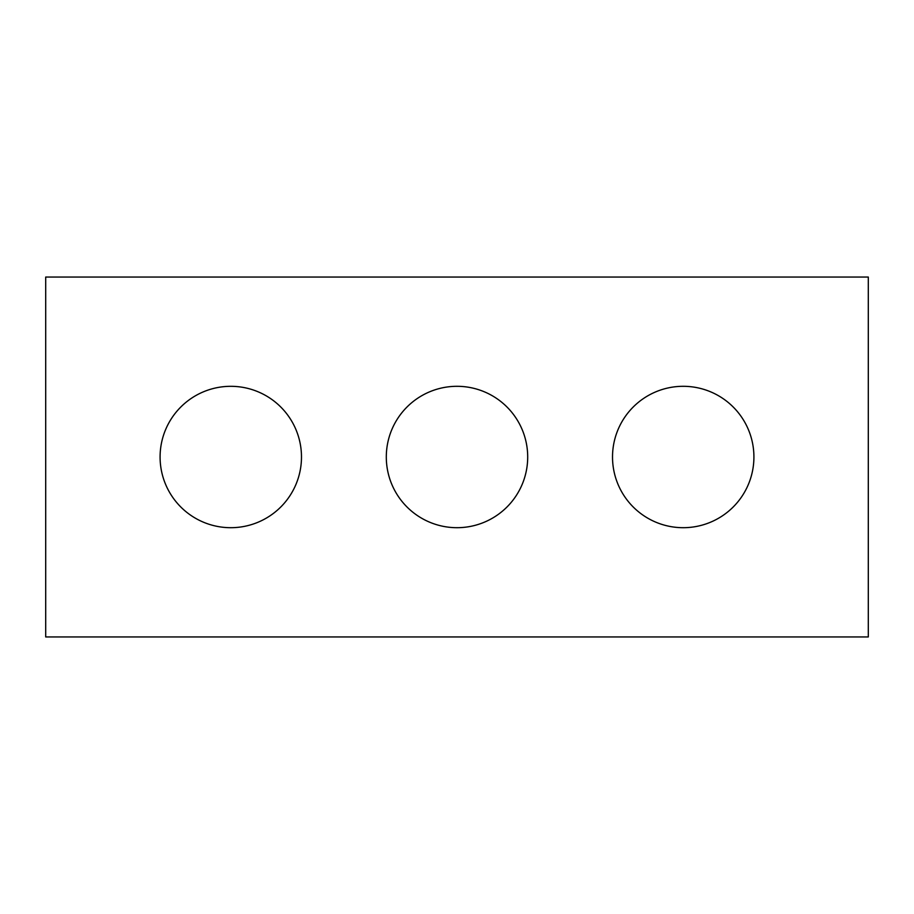 <?xml version="1.0" encoding="UTF-8"?>
<svg xmlns="http://www.w3.org/2000/svg" width="914" height="914" viewBox="0 0 914 914"><rect width="100%" height="100%" fill="white"/><g stroke="black" fill="none" stroke-linecap="round" stroke-linejoin="round"><path stroke-width="1.37" d="M868.3 636.944L45.7 636.944L45.7 277.056L868.3 277.056L868.3 636.944M301.483 457A70.698 70.698 0 0 0 230.785 386.314A70.698 70.698 0 0 0 160.087 457A70.698 70.698 0 0 0 230.785 527.698A70.698 70.698 0 0 0 301.483 457M527.698 457A70.698 70.698 0 0 0 457 386.302A70.698 70.698 0 0 0 386.302 457A70.698 70.698 0 0 0 457 527.698A70.698 70.698 0 0 0 527.698 457M753.913 457A70.698 70.698 0 0 0 683.215 386.302A70.698 70.698 0 0 0 612.517 457A70.698 70.698 0 0 0 683.215 527.698A70.698 70.698 0 0 0 753.913 457"/></g></svg>
